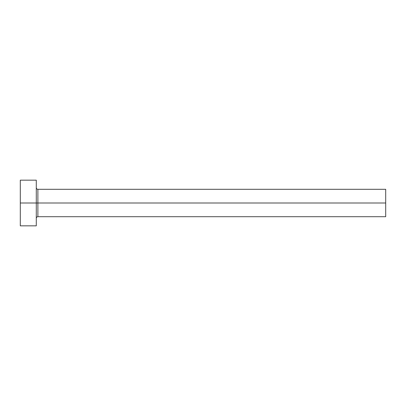 <?xml version="1.0" encoding="UTF-8"?>
<svg xmlns="http://www.w3.org/2000/svg" width="406" height="406" viewBox="0 0 406 406"><rect width="100%" height="100%" fill="white"/><g stroke="black" fill="none" stroke-linecap="round" stroke-linejoin="round"><path stroke-width="0.61" d="M20.3 225.837L20.3 180.162L20.3 203L385.7 203L385.7 216.702L385.7 203L37.885 203L37.885 189.297L37.885 203L20.3 203L20.3 225.837L36.286 225.837L36.286 180.162L36.286 225.837M36.286 218.301C36.383 217.332 36.916 216.799 37.885 216.702L37.885 203L37.885 216.702L385.7 216.702M385.7 203L385.7 189.297L385.7 203M385.7 189.297L37.885 189.297C36.916 189.201 36.383 188.668 36.286 187.699M20.3 180.162L36.286 180.162"/></g></svg>
